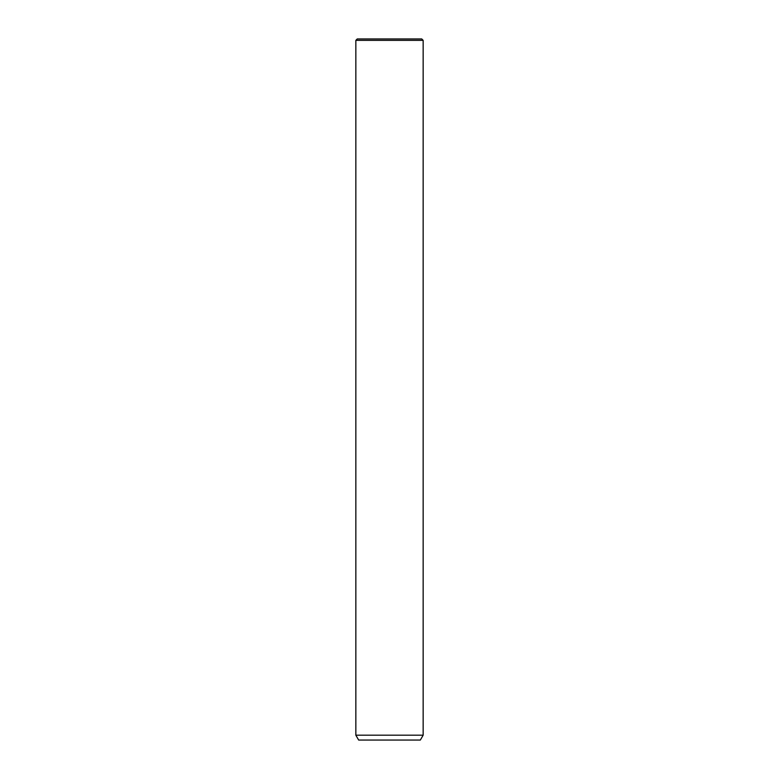 <?xml version="1.0" encoding="UTF-8"?>
<svg xmlns="http://www.w3.org/2000/svg" width="779" height="779" viewBox="0 0 779 779"><rect width="100%" height="100%" fill="white"/><g stroke="black" fill="none" stroke-linecap="round" stroke-linejoin="round"><path stroke-width="1.17" d="M357.249 38.95L421.751 38.95L423.153 40.352L355.847 40.352L357.249 38.95M423.153 735.191L420.348 740.05L358.652 740.05L355.847 735.191L423.153 735.191L423.153 40.352M355.847 735.191L355.847 40.352"/></g></svg>

